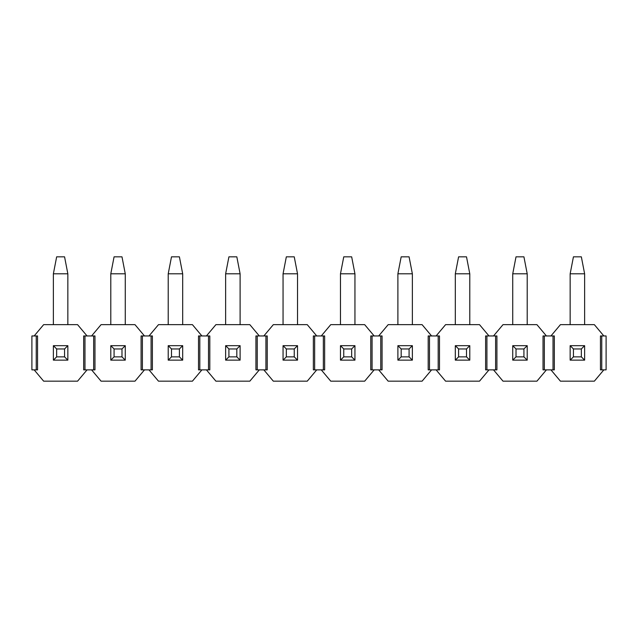 <?xml version="1.0" encoding="UTF-8"?>
<svg xmlns="http://www.w3.org/2000/svg" width="638" height="638" viewBox="0 0 638 638"><rect width="100%" height="100%" fill="white"/><g stroke="black" fill="none" stroke-linecap="round" stroke-linejoin="round"><path stroke-width="0.96" d="M573.434 348.954L573.434 356.865L581.346 356.865L581.346 348.954L573.434 348.954L570.157 345.676L570.157 360.143L573.434 356.865M581.346 348.954L584.623 345.676L570.157 345.676M570.157 360.143L584.623 360.143L581.346 356.865M570.157 324.654L570.157 273.79L584.623 273.79L584.623 324.654M584.623 345.676L584.623 360.143M570.157 273.79L573.434 256.835L581.346 256.835L584.623 273.79M516.014 348.954L516.014 356.865L523.926 356.865L523.926 348.954L516.014 348.954L512.737 345.676L512.737 360.143L516.014 356.865M523.926 348.954L527.203 345.676L512.737 345.676M512.737 360.143L527.203 360.143L523.926 356.865M512.737 324.654L512.737 273.79L527.203 273.79L527.203 324.654M527.203 345.676L527.203 360.143M512.737 273.79L516.014 256.835L523.926 256.835L527.203 273.79M458.594 348.954L458.594 356.865L466.506 356.865L466.506 348.954L458.594 348.954L455.317 345.676L455.317 360.143L458.594 356.865M466.506 348.954L469.783 345.676L455.317 345.676M455.317 360.143L469.783 360.143L466.506 356.865M455.317 324.654L455.317 273.79L469.783 273.79L469.783 324.654M469.783 345.676L469.783 360.143M455.317 273.79L458.594 256.835L466.506 256.835L469.783 273.79M401.174 348.954L401.174 356.865L409.086 356.865L409.086 348.954L401.174 348.954L397.897 345.676L397.897 360.143L401.174 356.865M409.086 348.954L412.363 345.676L397.897 345.676M397.897 360.143L412.363 360.143L409.086 356.865M397.897 324.654L397.897 273.79L412.363 273.79L412.363 324.654M412.363 345.676L412.363 360.143M397.897 273.79L401.174 256.835L409.086 256.835L412.363 273.79M343.754 348.954L343.754 356.865L351.666 356.865L351.666 348.954L343.754 348.954L340.477 345.676L340.477 360.143L343.754 356.865M351.666 348.954L354.943 345.676L340.477 345.676M340.477 360.143L354.943 360.143L351.666 356.865M340.477 324.654L340.477 273.79L354.943 273.79L354.943 324.654M354.943 345.676L354.943 360.143M340.477 273.79L343.754 256.835L351.666 256.835L354.943 273.79M286.334 348.954L286.334 356.865L294.246 356.865L294.246 348.954L286.334 348.954L283.057 345.676L283.057 360.143L286.334 356.865M294.246 348.954L297.523 345.676L283.057 345.676M283.057 360.143L297.523 360.143L294.246 356.865M283.057 324.654L283.057 273.79L297.523 273.79L297.523 324.654M297.523 345.676L297.523 360.143M283.057 273.79L286.334 256.835L294.246 256.835L297.523 273.79M228.914 348.954L228.914 356.865L236.826 356.865L236.826 348.954L228.914 348.954L225.637 345.676L225.637 360.143L228.914 356.865M236.826 348.954L240.103 345.676L225.637 345.676M225.637 360.143L240.103 360.143L236.826 356.865M225.637 324.654L225.637 273.79L240.103 273.79L240.103 324.654M240.103 345.676L240.103 360.143M225.637 273.79L228.914 256.835L236.826 256.835L240.103 273.79M171.494 348.954L171.494 356.865L179.406 356.865L179.406 348.954L171.494 348.954L168.217 345.676L168.217 360.143L171.494 356.865M179.406 348.954L182.683 345.676L168.217 345.676M168.217 360.143L182.683 360.143L179.406 356.865M168.217 324.654L168.217 273.79L182.683 273.79L182.683 324.654M182.683 345.676L182.683 360.143M168.217 273.79L171.494 256.835L179.406 256.835L182.683 273.79M114.074 348.954L114.074 356.865L121.986 356.865L121.986 348.954L114.074 348.954L110.797 345.676L110.797 360.143L114.074 356.865M121.986 348.954L125.263 345.676L110.797 345.676M110.797 360.143L125.263 360.143L121.986 356.865M110.797 324.654L110.797 273.79L125.263 273.79L125.263 324.654M125.263 345.676L125.263 360.143M110.797 273.79L114.074 256.835L121.986 256.835L125.263 273.79M56.654 348.954L56.654 356.865L64.566 356.865L64.566 348.954L56.654 348.954L53.377 345.676L53.377 360.143L56.654 356.865M64.566 348.954L67.843 345.676L53.377 345.676M53.377 360.143L67.843 360.143L64.566 356.865M53.377 324.654L53.377 273.79L67.843 273.79L67.843 324.654M67.843 345.676L67.843 360.143M53.377 273.79L56.654 256.835L64.566 256.835L67.843 273.79M87.063 369.865L94.974 369.865L94.974 335.955L83.666 335.955L83.666 369.865L87.063 369.865L77.573 381.165L43.647 381.165L34.157 369.865L37.554 369.865L37.554 335.955L31.9 335.955L31.9 369.865L34.157 369.865M87.063 335.955L77.573 324.654L43.647 324.654L34.157 335.955M36.246 369.865L36.246 335.955M84.974 369.865L84.974 335.955M489.003 369.865L496.914 369.865L496.914 335.955L485.606 335.955L485.606 369.865L489.003 369.865L479.513 381.165L445.587 381.165L436.097 369.865L431.583 369.865L422.093 381.165L388.167 381.165L378.677 369.865L382.074 369.865L382.074 335.955L370.766 335.955L370.766 369.865L378.677 369.865M263.837 335.955L273.327 324.654L307.253 324.654L316.743 335.955L324.654 335.955L324.654 369.865L316.743 369.865L307.253 381.165L273.327 381.165L263.837 369.865L267.234 369.865L267.234 335.955L255.926 335.955L255.926 369.865L263.837 369.865M148.997 335.955L158.487 324.654L192.413 324.654L201.903 335.955L209.814 335.955L209.814 369.865L201.903 369.865L192.413 381.165L158.487 381.165L148.997 369.865L152.394 369.865L152.394 335.955L141.086 335.955L141.086 369.865L148.997 369.865M436.097 369.865L439.494 369.865L439.494 335.955L431.583 335.955L422.093 324.654L388.167 324.654L378.677 335.955M493.517 369.865L503.007 381.165L536.933 381.165L546.423 369.865L554.334 369.865L554.334 335.955L546.423 335.955L536.933 324.654L503.007 324.654L493.517 335.955M606.1 335.955L600.446 335.955L600.446 369.865L606.1 369.865L606.1 335.955M93.666 369.865L93.666 335.955M486.914 369.865L486.914 335.955M495.606 369.865L495.606 335.955M429.494 369.865L429.494 335.955M438.186 369.865L438.186 335.955M321.257 369.865L330.747 381.165L364.673 381.165L374.163 369.865M372.074 369.865L372.074 335.955M380.766 369.865L380.766 335.955M314.654 369.865L314.654 335.955M323.346 369.865L323.346 335.955M206.417 369.865L215.907 381.165L249.833 381.165L259.323 369.865M257.234 369.865L257.234 335.955M265.926 369.865L265.926 335.955M199.814 369.865L199.814 335.955M208.506 369.865L208.506 335.955M91.577 369.865L101.067 381.165L134.993 381.165L144.483 369.865M142.394 369.865L142.394 335.955M151.086 369.865L151.086 335.955M91.577 335.955L101.067 324.654L134.993 324.654L144.483 335.955M206.417 335.955L215.907 324.654L249.833 324.654L259.323 335.955M321.257 335.955L330.747 324.654L364.673 324.654L374.163 335.955M436.097 335.955L445.587 324.654L479.513 324.654L489.003 335.955M550.937 335.955L560.427 324.654L594.353 324.654L603.843 335.955M544.334 369.865L544.334 335.955M553.026 369.865L553.026 335.955M601.754 369.865L601.754 335.955M550.937 369.865L560.427 381.165L594.353 381.165L603.843 369.865M546.423 335.955L543.026 335.955L543.026 369.865L546.423 369.865M431.583 335.955L428.186 335.955L428.186 369.865L431.583 369.865M316.743 335.955L313.346 335.955L313.346 369.865L316.743 369.865M201.903 335.955L198.506 335.955L198.506 369.865L201.903 369.865"/></g></svg>
